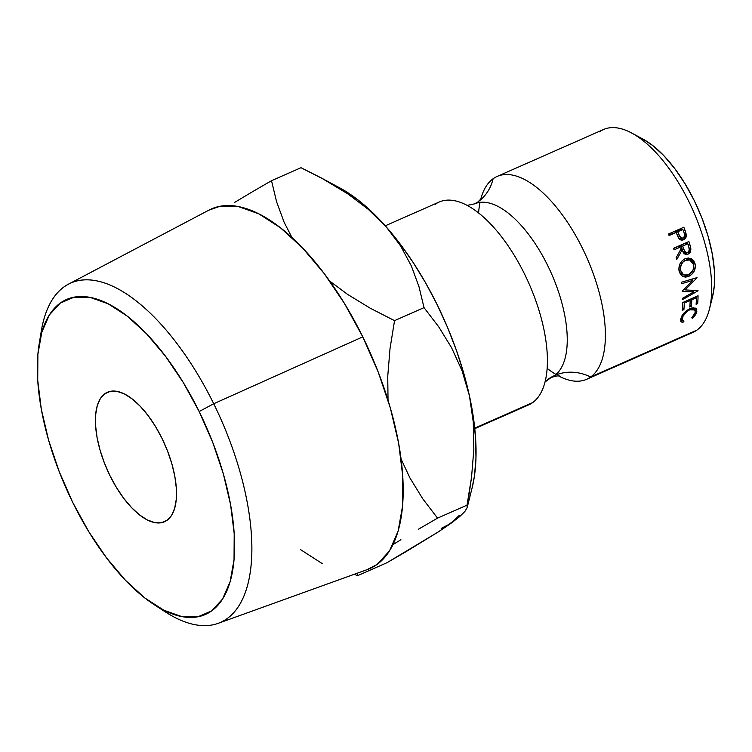 <?xml version="1.0" encoding="UTF-8"?>
<svg xmlns="http://www.w3.org/2000/svg" width="752" height="752" viewBox="0 0 752 752"><rect width="100%" height="100%" fill="white"/><g stroke="black" fill="none" stroke-linecap="round" stroke-linejoin="round"><path stroke-width="1.13" d="M480.716 199.383A110.864 49.294 66.2 0 1 493.105 178.75A47.179 42.074 -125.7 0 1 478.009 201.884A47.179 42.074 54.3 0 0 493.105 178.75A110.864 49.294 66.2 0 1 582.593 248.583A110.864 49.294 66.2 0 1 590.649 376.996A47.179 42.074 54.3 0 0 554.628 375.511A47.179 42.074 -125.7 0 1 590.649 376.996A110.864 49.294 66.2 0 1 586.635 379.299A110.864 49.294 66.2 0 1 558.642 375.962M554.628 375.511A94.893 42.187 -113.8 0 0 550.577 271.622A94.893 42.187 -113.8 0 0 476.43 203.153A94.893 42.187 66.2 0 1 550.577 271.622A94.893 42.187 66.2 0 1 554.628 375.511A47.179 42.074 54.3 0 0 547.757 379.459M154.019 604.561L165.064 611.743A185.453 82.457 -113.8 0 0 248.433 581.907A185.453 82.457 -113.8 0 0 213.718 403.749L199.177 411.532A172.105 76.525 66.2 0 1 231.39 576.878A172.105 76.525 66.2 0 1 154.019 604.561A172.105 76.525 66.2 0 1 72.747 502.468L59.192 471.57L48.579 440.117L41.332 409.314L37.722 380.333L37.882 354.314L41.811 332.224L49.359 314.938L60.245 303.112L74.025 297.2L90.193 297.425L108.119 303.789L127.116 316.037L146.452 333.7L165.384 356.1L183.187 382.383L199.177 411.532L212.731 442.42L223.344 473.882L230.591 504.686L234.201 533.657L234.041 559.685L230.112 581.766L222.564 599.053L211.679 610.887L197.898 616.8L181.73 616.574L163.804 610.21L144.807 597.962L125.471 580.3L106.54 557.899L88.736 531.617L72.747 502.468A172.105 76.525 66.2 0 1 39.132 344.2A172.105 76.525 66.2 0 1 199.177 411.532L213.718 403.749A185.453 82.457 66.2 0 1 218.099 623.361A185.453 82.457 66.2 0 1 159.415 607.851M586.635 379.299L692.94 332.384A110.864 49.294 -113.8 0 0 696.963 330.081A110.864 49.294 66.2 0 1 688.531 333.803M104.829 393.728A70.763 31.462 66.2 0 1 107.395 392.262A70.763 31.462 66.2 0 1 163.381 441.283A70.763 31.462 66.2 0 1 167.094 520.271L171.569 515.402L174.671 508.296L176.288 499.215L176.353 488.518L174.868 476.608L171.888 463.937L167.527 451.003L161.953 438.303L155.382 426.318L148.059 415.518L140.276 406.306L132.324 399.039L124.512 394.01L117.143 391.388L110.497 391.294L104.829 393.728L100.354 398.588L97.252 405.704L95.636 414.775L95.57 425.482L97.055 437.391L100.035 450.063L104.396 462.988L109.971 475.696L116.541 487.681L123.864 498.482L131.647 507.694L139.599 514.96L147.411 519.989L154.78 522.602L161.426 522.696L167.094 520.271A70.763 31.462 66.2 0 1 164.528 521.738A70.763 31.462 66.2 0 1 108.542 472.717A70.763 31.462 66.2 0 1 104.829 393.728L110.206 391.36L104.829 393.728M218.099 623.361L367.408 569.546A196.507 87.373 -113.8 0 0 362.774 336.849L213.718 403.749L362.774 336.849L344.519 303.564L324.197 273.559L302.577 247.981L280.496 227.818L258.81 213.831L238.346 206.565L219.885 206.311L208.511 210.325M599.41 131.844A110.864 49.294 66.2 0 1 631.718 133.038A110.864 49.294 66.2 0 1 693.288 211.058A110.864 49.294 66.2 0 1 709.427 309.128A110.864 49.294 66.2 0 1 696.963 330.081L590.649 376.996L696.963 330.081A110.864 49.294 -113.8 0 0 691.144 206.339A110.864 49.294 -113.8 0 0 603.433 129.541L497.119 176.447A110.864 49.294 66.2 0 1 584.83 253.255A110.864 49.294 66.2 0 1 590.649 376.996M555.972 374.458A110.864 49.294 66.2 0 1 547.165 368.358M478.601 212.985A110.864 49.294 66.2 0 1 480.03 202.363M474.785 428.659L528.647 404.886A110.864 49.294 -113.8 0 0 532.66 402.583A110.864 49.294 -113.8 0 0 547.334 365.181A110.864 49.294 -113.8 0 0 481.139 215.053A110.864 49.294 -113.8 0 0 435.117 204.347M524.238 406.306A110.864 49.294 -113.8 0 0 532.66 402.583L474.738 428.151L532.66 402.583A110.864 49.294 -113.8 0 0 526.842 278.842A110.864 49.294 -113.8 0 0 439.13 202.044L385.268 225.807M441.18 528.421L450.937 523.364L459.265 515.411M472.106 487.879L474.465 475.828L475.969 458.147L475.621 438.698L473.44 417.802L469.445 395.825L463.711 373.152L456.342 350.159L447.468 327.242L437.222 304.786L425.792 283.194L413.374 262.824L400.177 244.015L386.425 227.113L372.362 212.384L358.215 200.088L339.688 187.859M493.105 178.75A110.864 49.294 66.2 0 1 497.119 176.447M668.5 234.004L683.841 227.226A110.864 49.294 66.2 0 1 685.147 230.648L686.313 236.335L685.796 237.811L683.615 239.775L681.998 240.17L679.357 239.07L676.659 233.684A110.864 49.294 -113.8 0 0 676.18 232.434L669.101 235.564A110.864 49.294 -113.8 0 0 668.5 234.004A110.864 49.294 -113.8 0 1 669.101 235.564L676.18 232.434L668.857 234.934L676.18 232.434A110.864 49.294 -113.8 0 1 676.659 233.684L678.52 238.008L681.801 240.179L683.615 239.775L686.35 234.718L685.147 230.648L683.389 230.864L685.147 230.648A110.864 49.294 -113.8 0 0 683.841 227.226L668.5 234.004M694.115 316.733L692.451 318.303L691.765 317.833L694.904 313.781L695.224 310.651L694.143 309.439L689.678 309.833L687.055 311.394L683.107 316.047L682.214 319.421L683.897 321.311L682.75 322.589L680.898 321.499L680.739 318.989L681.857 315.943L684.254 312.682L686.961 310.303L691.502 308.038L695.412 308.132L696.784 309.589L696.352 313.452L694.115 316.733M693.87 260.85L695.412 265.785L694.058 271.293L691.737 274.377L688.7 276.379L685.514 277.131L682.59 276.398L680.334 274.358L678.877 269.442L680.034 263.886L682.149 260.756L685.081 258.735L688.334 258.021L691.436 258.744L693.87 260.85M673.566 248.31L688.907 241.533A110.864 49.294 66.2 0 1 689.988 245.02L690.919 249.053L690.242 252.211L689.264 253.433L686.952 254.58L684.151 253.809L682.102 249.946L676.8 259.44A110.864 49.294 -113.8 0 0 676.283 257.522L681.528 248.019A110.864 49.294 -113.8 0 0 681.133 246.75L674.055 249.871A110.864 49.294 -113.8 0 0 673.566 248.31A110.864 49.294 -113.8 0 1 674.055 249.871L681.133 246.75L678.219 246.421L673.613 248.451L678.219 246.421L681.133 246.75A110.864 49.294 -113.8 0 1 681.528 248.019L676.283 257.522A110.864 49.294 -113.8 0 1 676.8 259.44L682.102 249.946L685.42 254.533L687.977 254.261L690.919 249.053L689.988 245.02L688.118 244.757L689.988 245.02A110.864 49.294 -113.8 0 0 688.907 241.533L673.566 248.31M682.722 302.53L698.063 295.762A110.864 49.294 66.2 0 1 697.668 303.582L696.098 304.278A110.864 49.294 -113.8 0 0 696.465 297.736L691.746 299.813A110.864 49.294 66.2 0 1 691.379 306.355L689.8 307.051A110.864 49.294 -113.8 0 0 690.167 300.509L684.273 303.112A110.864 49.294 66.2 0 1 683.906 309.655L682.327 310.35A110.864 49.294 -113.8 0 0 682.722 302.53A110.864 49.294 -113.8 0 1 682.327 310.35L683.906 309.655A110.864 49.294 -113.8 0 0 684.273 303.112L690.167 300.509L689.255 299.644L690.167 300.509A110.864 49.294 -113.8 0 1 689.8 307.051L691.379 306.355A110.864 49.294 -113.8 0 0 691.746 299.813L696.465 297.736L695.553 296.871L696.465 297.736A110.864 49.294 -113.8 0 1 696.098 304.278L697.668 303.582L696.267 302.097L697.668 303.582A110.864 49.294 -113.8 0 0 698.063 295.762L682.722 302.53M693.692 291.917L682.346 291.287A110.864 49.294 -113.8 0 0 682.318 290.968L692.827 280.374L681.575 283.73A110.864 49.294 -113.8 0 0 681.387 282.273L697.001 277.629A110.864 49.294 66.2 0 1 697.029 277.836L685.081 289.905L698.016 290.62A110.864 49.294 66.2 0 1 698.025 290.808L682.722 299.55A110.864 49.294 -113.8 0 0 682.694 298.215L693.692 291.917L691.755 290.3L693.692 291.917L682.694 298.215A110.864 49.294 -113.8 0 1 682.722 299.55L698.025 290.808A110.864 49.294 -113.8 0 0 698.016 290.62L685.081 289.905L684.123 289.182L685.081 289.905L697.029 277.836A110.864 49.294 -113.8 0 0 697.001 277.629L681.387 282.273A110.864 49.294 -113.8 0 1 681.575 283.73L692.827 280.374L682.318 290.968A110.864 49.294 -113.8 0 1 682.346 291.287L693.692 291.917M712.539 296.702L714.306 285.807L714.4 270.823L712.323 254.148L708.149 236.419L702.039 218.306L694.237 200.53L685.034 183.751L674.788 168.617L663.894 155.73L652.764 145.559L643.035 139.139M321.198 177.895L300.988 167.696L271.51 180.706L276.557 201.668L284.171 222.357L291.964 237.547L284.171 222.357L276.557 201.668L271.51 180.706L300.988 167.696L325.259 180.113L347.903 193.931L368.489 209.507L386.425 227.113A188.696 83.904 -113.8 0 0 339.885 187.962L321.198 177.895L347.903 193.931L368.489 209.507L386.425 227.113L400.628 245.97L411.363 265.973L418.977 286.672L424.025 307.634L438.764 326.904L451.604 347.772L462.029 370.661L469.445 395.825A188.696 83.904 -113.8 0 0 386.425 227.113L400.628 245.97L411.363 265.973L418.977 286.672L424.025 307.634L394.546 320.643L370.266 308.226L347.631 294.408L329.686 281.06L347.631 294.408L370.266 308.226L394.546 320.643L424.025 307.634L438.764 326.904L451.604 347.772L462.029 370.661L469.445 395.825L473.29 422.135L473.835 449.48L471.532 477.304L467.124 507.732L464.839 511.501L459.604 516.643L438.717 531.664L386.998 562.703L357.52 575.703L357.426 573.109M467.124 507.732L472.153 487.691A188.696 83.904 -113.8 0 0 469.445 395.825L473.29 422.135L473.835 449.48L471.532 477.304L467.03 505.137L437.551 518.137L422.803 498.867L409.972 477.999L401.117 459.143L409.972 477.999L422.803 498.867L437.551 518.137L467.03 505.137L467.124 507.732L464.839 511.501L459.604 516.643L450.937 523.364L438.717 531.664L406.146 551.601L386.998 562.703L357.52 575.703L354.427 574.227L357.52 575.703M418.394 529.239L437.551 518.137L418.394 529.239M392.995 544.608L400.919 539.701L392.995 544.608M390.034 348.467L394.546 320.643L390.034 348.467L387.741 376.301L390.034 348.467M388.032 400.224L387.741 376.301L388.032 400.224M234.821 202.297L252.399 191.779L234.821 202.297M271.51 180.706L252.399 191.779L271.51 180.706M300.697 549.712L322.382 563.69M367.051 569.678L377.053 564.461L389.47 550.953L398.09 531.222L402.574 506.011L402.762 476.289L398.635 443.21L390.363 408.035L378.247 372.118L362.774 336.849A196.507 87.373 -113.8 0 0 208.821 210.165L68.432 284.19A185.453 82.457 66.2 0 1 213.718 403.749A185.453 82.457 -113.8 0 0 41.266 331.2L39.132 344.2M40.335 337.996A185.453 82.457 66.2 0 1 68.432 284.19M691.257 279.34L692.827 280.374L691.257 279.34M690.825 298.948L691.746 299.813L690.825 298.948M689.979 304.88L691.379 306.355L689.979 304.88M683.352 302.248L684.273 303.112L683.352 302.248M682.496 308.179L683.906 309.655L682.496 308.179M689.255 248.696L690.919 249.053L689.255 248.696M685.965 252.822L684.922 253.433L687.977 254.261L684.057 253.725M680.616 249.702L682.102 249.946L680.616 249.702M686.435 242.623A104.96 46.671 66.2 0 1 686.755 243.676A104.96 46.671 -113.8 0 0 686.435 242.623M683.775 253.781L686.426 252.428M679.789 245.725L684.903 243.469L679.789 245.725L680.062 246.628L679.789 245.725L682.713 246.054L679.789 245.725M681.011 249.767L680.842 249.279L681.011 249.767M683.06 252.136L687.563 252.7L686.012 252.757L683.653 249.25L680.682 248.752L683.653 249.25L682.713 246.054L687.826 243.798L684.903 243.469L687.826 243.798L682.713 246.054L684.931 252.117L686.153 252.86M688.813 247.06A110.864 49.294 -113.8 0 0 687.826 243.798A110.864 49.294 -113.8 0 1 688.813 247.06C689.885 249.467 689.471 251.347 687.563 252.7L689.302 250.209L688.813 247.06M688.7 276.379L686.999 275.382L688.7 276.379C693.72 273.775 695.891 269.639 695.205 263.98L690.599 258.453L685.081 258.735C680.297 261.414 678.304 265.578 679.103 271.237L682.543 276.369L688.7 276.379M690.195 258.998L690.684 259.562M693.062 263.012L695.205 263.98L693.062 263.012M680.193 273.126L683.643 274.95M689.828 260.013L685.758 258.66M685.457 260.267L683.512 259.609L685.457 260.267L689.885 260.051L693.645 264.751C694.181 269.282 692.46 272.666 688.475 274.903L683.615 274.95L680.663 270.476C679.987 265.907 681.594 262.504 685.457 260.267L683.079 261.931L681.387 264.497L680.532 267.505L680.663 270.476L678.896 269.686L680.663 270.476L681.66 273.061L683.455 274.847L685.843 275.495L688.475 274.903L692.761 270.72L693.701 267.731L693.645 264.751L692.564 262.175L690.627 260.38L688.484 259.713L685.457 260.267M695.309 312.484L691.765 317.833L692.451 318.303L696.869 311.864L696.324 308.771L689.922 308.621L684.254 312.682L680.739 318.989L681.058 321.771L682.75 322.589L683.897 321.311L682.553 320.587L682.308 318.293C683.032 314.825 685.486 312.005 689.678 309.833L694.792 309.965L695.309 312.484M688.992 309.072L689.678 309.833L688.992 309.072M681.321 317.09L682.308 318.293L681.321 317.09M680.626 319.797L682.75 322.589L680.626 319.797M693.598 307.728L696.869 311.864L693.447 308.376L693.598 307.728M691.962 317.664L692.451 318.303L691.962 317.664M684.668 234.793L686.35 234.718L684.668 234.793M682.609 238.365L680.786 239.719L683.615 239.775L680.466 239.85L682.985 237.801M681.434 228.298A104.96 46.671 66.2 0 1 681.942 229.642A104.96 46.671 -113.8 0 0 681.434 228.298M675.099 232.18L680.212 229.924L675.099 232.18L677.759 231.738L675.099 232.18M678.859 238.431L682.139 238.422M683.079 238.205L681.998 238.375L678.868 234.803L677.157 234.981L678.868 234.803L677.759 231.738L682.872 229.482L680.212 229.924L682.872 229.482L677.759 231.738L680.353 237.651L683.079 238.205L684.724 235.79L684.066 232.669A110.864 49.294 -113.8 0 0 682.872 229.482A110.864 49.294 -113.8 0 1 684.066 232.669C685.26 235.244 684.931 237.087 683.079 238.205M709.427 309.128L712.576 296.551A99.067 44.048 -113.8 0 0 698.147 208.915A99.067 44.048 -113.8 0 0 643.139 139.195L631.718 133.038M559.667 376.085C558.708 375.539 555.888 376 551.188 377.485L545.04 381.96M481.327 198.537L477.924 201.95L474.568 203.858L467.124 205.381M692.912 307.756L694.82 309.965M680.88 318.387L682.609 320.578"/></g></svg>
